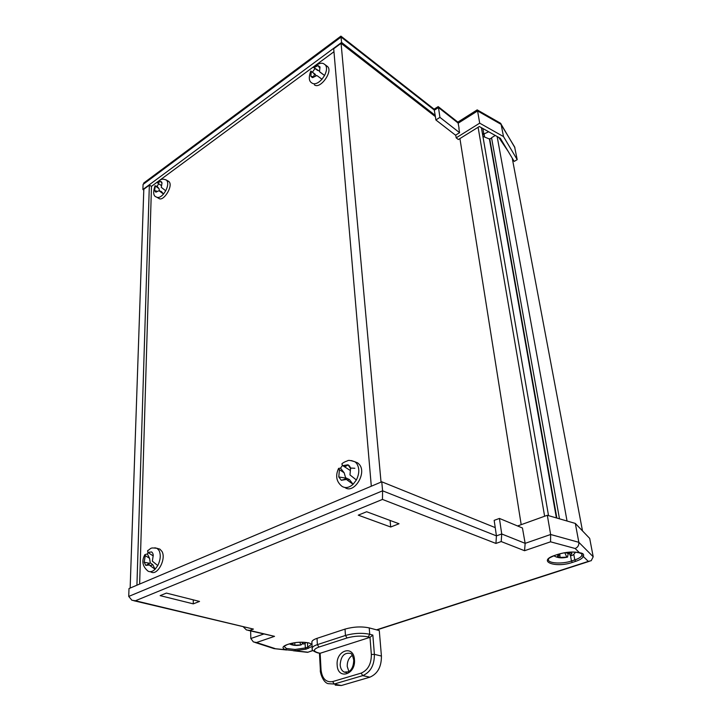 <?xml version="1.0" encoding="UTF-8"?>
<svg xmlns="http://www.w3.org/2000/svg" width="722" height="722" viewBox="0 0 722 722"><rect width="100%" height="100%" fill="white"/><g stroke="black" fill="none" stroke-linecap="round" stroke-linejoin="round"><path stroke-width="1.08" d="M459.923 138.57L521.194 524.668M478.099 127.271L544.623 516.248M481.403 127.695L548.53 515.625M491.646 138.245L489.435 139.021L556.4 517.927M489.435 139.021L482.901 136.35M489.841 139.346L556.861 518.053M495.265 135.465L491.556 137.731L559.469 518.811M497.151 136.521L567.041 521.022M512.232 158.145L582.501 530.914M508.053 151.187L498.731 137.406M495.933 543.431L382.452 499.425L135.42 600.758L131.909 600.253L128.733 596.426L129.003 588.547L381.767 481.8L495.229 527.601L496.429 535.868L501.727 533.973L501.203 541.563L495.933 543.431L496.429 535.868L382.597 490.816L381.767 481.8M495.229 527.601L494.173 520.372L499.425 518.432L522.439 527.99L525.156 543.341L524.56 550.715L501.203 541.563M250.642 630.965L250.823 638.51L263.656 634.06M517.575 525.968L547.321 515.282L550.633 534.497L550.552 541.816L524.56 550.715M499.425 518.432L501.727 533.973L525.156 543.341L550.633 534.497L578.836 542.312C579.071 545.272 577.844 547.339 575.154 548.494L550.552 541.816M547.321 515.282L575.326 523.432L578.836 542.312L593.204 556.761L591.228 560.696L588.304 561.4L583.295 556.481C582.528 558.277 579.983 559.902 575.66 561.346L572.32 562.438C555.308 568.331 536.681 561.211 554.74 555.417L558.115 554.288C566.021 551.933 573.151 551.418 579.495 552.754C583.033 553.115 584.297 554.361 583.295 556.481L581.842 555.417L581.878 554.252M575.326 523.432L589.693 538.404L593.204 556.761M199.534 601.435L166.385 593.087L160.131 595.632L193.279 603.863L199.534 601.435M399.022 523.757L366.641 511.745L358.256 515.156L390.701 527.006L399.022 523.757M287.13 644.683L283.999 646.325L286.426 648.5L295.072 649.466L305.334 647.941L307.689 647.174L311.534 644.34M382.452 499.425L382.597 490.816L128.733 596.426M135.42 600.758L253.422 629.088L133.732 600.695M253.422 629.088L249.659 630.423L246.473 629.963L243.458 627.012M249.659 630.423L274.531 636.344L248.142 630.36M307.689 652.345L312.924 650.387M274.531 636.344L256.49 642.526L253.368 641.912L250.823 638.51M312.103 646.452L306.092 649.132L295 650.775L285.641 649.737C281.751 648.194 282.203 646.506 287.004 644.665L289.369 643.88C295.921 642.038 302.401 641.714 308.817 642.905L311.985 644.241M273.818 648.6L285.641 649.737L286.426 648.5M307.464 652.156L295 650.775L295.072 649.466M558.115 554.288L558.449 554.243C566.093 552.032 572.889 551.527 578.827 552.727L579.495 552.754L575.154 548.494M390.079 520.445L390.701 527.006M193.288 599.865L193.279 603.863M489.209 138.931L491.646 138.236M499.01 137.821L499.633 137.911M482.359 133.245L483.93 134.5L482.711 135.249M458.894 128.426L459.571 132.686L439.924 117.361L438.471 107.542L434.454 110.159L341.091 37.048L143.073 184.435L142.893 189.534L143.786 190.03M439.924 117.361L435.88 119.969L435.204 115.358L341.587 42.454L142.893 189.534M456.178 137.839L458.371 139.536L479.309 126.512L500.346 138.308L514.19 161.421L517.205 159.652L503.496 136.575L479.697 123.164L456.178 137.839L455.744 135.086M479.697 123.164L477.585 110.935L458.262 123.155L438.471 107.542L438.191 106.612L457.965 122.217L459.084 128.308M435.204 115.358L434.093 109.157L438.191 106.612M341.587 42.454L340.928 36.136L434.175 109.221M517.205 159.652L514.624 146.945L500.147 123.002M503.496 136.575L500.996 123.76M483.848 134.003L488.686 131.774M482.892 128.525L483.93 134.5M144.734 182.287L143.073 184.435M340.811 36.208L143.759 183.009M477.016 109.988L477.585 110.935L501.248 124.455L514.921 147.703M435.88 119.969L455.546 135.204L459.571 132.686M345.044 477.964L345.152 478.776M158.813 180.933L151.476 186.348L149.346 185.166L143.813 189.254L130.15 588.069M149.346 185.166L136.927 585.199M151.476 186.348L139.644 584.053M333.961 51.731L315.667 65.233M315.315 65.485L159.255 180.608M435.393 116.648L341.073 43.302L333.708 48.753L371.307 486.213M341.073 43.302L381.035 482.106M348.934 671.64L347.228 666.46C347.156 661.433 348.852 657.751 352.309 655.395M345.026 629.097L317.03 638.347L317.373 644.629L345.459 635.468L345.026 629.097C353.473 626.723 361.541 626.317 369.213 627.896L369.718 634.259L372.841 635.071L374.393 654.349L381.424 656.054L379.285 630.577L369.213 627.896M311.895 642.481L311.868 641.867C312.148 640.594 313.871 639.421 317.03 638.347M381.424 656.054C381.496 666.776 377.642 673.825 369.854 677.191L362.751 675.621L334.223 684.032L341.362 685.521L369.854 677.191M341.362 685.521L335.225 685.133M368.265 636.903C361.532 635.568 354.466 635.929 347.047 637.968L345.459 635.468C353.933 633.122 362.02 632.716 369.718 634.259L368.265 636.903L369.989 637.346L320.126 653.275L321.046 669.971C322.165 678.725 326.037 682.597 332.652 681.586L361.162 673.121C367.976 670.133 371.379 663.933 371.352 654.502L369.989 637.346L372.841 635.071M318.023 652.932L320.126 653.275L318.384 652.868C312.915 651.262 313.104 649.322 318.943 647.074L347.047 637.968M306.272 642.499L303.854 644.024L303.267 643.934L302.87 642.237M291.787 643.248L292.076 644.529L292.762 644.123L292.572 643.275M303.303 642.445L302.455 643.347L303.267 643.934M300.19 644.954L294.973 645.206L300.912 644.999L302.698 643.636M299.765 642.246L300.912 644.999M294.675 642.706L294.973 645.206M292.076 644.529L294.955 645.206M575.524 552.195C574.098 554.162 572.925 555.254 571.986 555.471L570.561 555.732L571.752 553.305L567.88 552.312M558.693 554.171L557.411 556.364L558.99 555.335L559.008 554.451M571.914 553.521L570.172 555.281L570.561 555.732M564.026 552.853L569.261 552.429M564.784 552.727L566.869 557.276L567.555 557.086L568.196 553.603L569.279 553.314M566.183 557.167L560.082 557.438L566.869 557.276M566.472 552.908L568.196 553.603M559.767 553.846L560.082 557.438M557.411 556.364L560.055 557.438M148.136 552.637L147.36 553.936L149.58 558.323L150.248 562.835L152.829 564.739L150.077 565.66L155.104 569.234L157.766 565.579L152.351 561.165L153.281 555.047L152.712 553.178L151.692 551.942L147.902 552.402L151.683 551.96M150.095 571.716L150.943 571.941C157.279 576.219 166.52 558.999 161.963 551.409L159.896 549.144L157.956 548.594M147.82 564.189L149.355 563.223L144.201 562.267L145.149 556.193L144.21 562.239L145.763 565.398L149.562 564.992L148.335 564.225L145.781 565.38M153.272 555.074L152.351 561.165M147.36 553.936L144.887 554.649L144.932 555.417L149.58 558.323M147.902 552.402L147.568 550.814L148.136 550.272M152.829 564.739L155.104 569.234C152.604 571.625 150.266 572.275 148.1 571.192C142.478 566.526 141.404 561.012 144.878 554.649M148.335 564.225L150.248 562.835M144.932 555.417L145.149 556.193M149.562 564.992L150.077 565.66M160.275 191.177L159.418 191.05L163.524 194.037L165.717 190.788L161.277 187.323L162.026 182.982L161.547 181.926L160.699 181.421L157.567 182.91L160.69 181.439M161.936 183.144L160.699 181.421M157.035 197.377L158.678 198.279C163.127 202.431 173.47 186.059 169.092 181.745L168.091 181.032M158.732 183.713L157.071 186.303L158.93 188.532L159.526 190.77M156.827 191.186L154.544 190.608L155.302 186.294L154.562 190.59L155.853 192.196L158.993 190.725L155.871 192.178M162.017 183L161.277 187.323M157.071 186.303L155.122 185.897L158.93 188.532M157.567 182.91L157.315 182.341M161.638 191.772L163.524 194.037C160.681 197.205 158.298 198.198 156.367 197.007C153.326 196.113 152.893 192.341 155.059 185.698M342.436 465.374L340.567 468.163L344.15 472.784L345.594 477.702L349.412 479.552L347.309 480.139L353.085 484.3L356.37 479.986L349.98 474.923L350.576 468.055L349.556 466.042L347.995 464.778L342.769 465.681C344.376 466.854 346.109 466.565 347.977 464.797M350.73 468.758L347.995 464.778M345.639 478.912L345.459 477.901M350.63 468.046L354.836 468.289M344.89 487.494C353.834 494.435 367.191 473.118 359.312 464.417L357.769 462.955L354.971 461.8M338.789 476.944L339.385 470.157L338.771 476.971L341.307 480.283L346.56 479.435L345.757 478.966L341.325 480.256M350.558 468.073L349.98 474.923M340.567 468.163L338.609 468.37L338.961 469.336L344.15 472.784M342.769 465.681L341.84 464.002L342.291 463.587M349.412 479.552L353.085 484.3C349.159 487.765 345.477 488.451 342.029 486.375C336.335 481.754 335.198 475.753 338.609 468.37M349.665 470.103L343.392 466.06M345.757 478.966L346.614 478.244L338.771 476.971M344.89 477.991L345.594 477.702M338.961 469.336L339.385 470.157M346.56 479.435L347.309 480.139M319.178 70.936L313.348 67.308L314.972 68.509L312.427 72.209L310.794 71.018C308.529 77.317 308.863 81.279 311.796 82.922L312.048 83.138C314.765 84.682 318.077 83.391 321.976 79.239L317.373 75.864L321.976 79.239L324.557 75.494L319.494 71.64L320.026 66.984L318.059 65.576L313.998 67.642L318.05 65.594M319.557 67.895L318.059 65.576M314.341 84.79C319.99 89.835 333.383 71.288 327.499 66.496L326.885 66.045M314.702 73.888L313.42 76.83M313.384 76.866L310.785 76.171L311.326 71.541L310.794 76.153L312.247 77.543L316.796 75.566L312.734 77.597M320.008 67.011L319.494 71.64M312.427 72.209L316.028 75.494M310.794 71.018L315.171 74.231M317.725 70.512L314.972 68.509M324.494 64.276L325.225 64.799C327.174 67.101 326.949 70.666 324.557 75.494L319.954 72.11M316.796 75.566L317.373 75.864M308.447 648.365L307.689 647.174L307.464 642.688M256.49 642.526L275.046 648.564M376.514 629.837L588.304 561.4M573.764 554.288L574.793 559.92C578.791 558.575 581.138 557.077 581.842 555.417M570.488 555.678L571.454 561.012L574.793 559.92L575.66 561.346M554.857 555.444C546.419 558.99 549.451 558.629 548.305 559.487C547.772 563.368 561.996 564.279 571.454 561.012L572.32 562.438M305.108 643.446L305.334 647.941L306.092 649.132M308.42 642.878C302.256 641.786 296.038 642.093 289.766 643.807L289.369 643.88M300.731 644.999C296.417 645.838 292.672 645.468 289.486 643.898L287.004 644.665M554.74 555.417L558.232 554.316M484.065 133.859L484.624 137.054M346.398 672.57L344.186 672.083L348.717 671.776C351.903 669.664 353.581 665.783 353.744 660.143C352.688 655.486 351.551 653.239 350.314 653.401C344.25 652.399 340.856 656.217 340.152 664.854C340.468 668.419 341.813 670.828 344.186 672.083L346.731 672.534M354.457 659.691C355.919 674.808 337.625 680.187 337.165 665.007C335.775 650.26 353.726 644.502 354.457 659.691M371.352 654.502L374.393 654.349C374.438 665.124 370.557 672.218 362.751 675.621L361.162 673.121M312.202 648.618L312.193 648.103C312.473 646.849 314.196 645.694 317.373 644.629L318.943 647.074M332.652 681.586L334.223 684.032L328.086 683.653C322.229 682.146 319.72 670.359 320.397 670.377L320.397 670.449M321.046 669.971L320.397 670.377L319.458 653.257M311.868 641.867L312.193 648.103C311.516 649.809 313.321 651.388 317.599 652.832L318.384 652.868M154.824 547.79L157.08 548.341L159.138 550.615C160.979 554.938 160.519 559.929 157.766 565.579M165.708 179.697L166.8 180.437C168.325 182.738 167.964 186.186 165.717 190.788M351.379 460.573L354.998 461.809L356.533 463.271C359.601 467.874 359.547 473.442 356.37 479.986M308.628 642.932C310.983 643.69 311.949 644.241 311.525 644.575L311.507 644.286M581.824 554.117L581.941 554.749M307.734 652.273L313.059 650.549M376.875 629.936L589.269 561.328M274.541 648.681L286.562 650.008M293.358 650.757L307.563 652.336M254.857 642.39L273.467 648.437M579.17 552.817C581.607 553.584 582.528 554.225 581.941 554.74L581.941 554.74M457.856 122.126L477.206 109.87M477.269 109.924L500.499 123.209M292.933 643.726L293.276 642.941M302.446 643.338L301.967 642.219M559.108 554.631L559.216 554.009M570.172 555.263L568.909 552.529M553.855 555.796C557.321 557.898 561.617 558.395 566.743 557.267M159.896 549.144L157.08 548.341C149.824 547.42 151.566 548.188 147.568 550.814M148.732 553.025L152.911 555.723M168.74 181.403L166.439 180.094C161.475 178.09 160.862 179.57 157.215 182.458M157.586 182.919L161.132 185.392M159.102 190.788L161.241 191.429M357.769 462.955L354.998 461.809C350.693 460.392 348.239 460.049 347.625 460.771C344.502 461.899 342.571 462.973 341.84 464.002M327.499 66.496L324.358 64.195C322.075 62.236 318.411 63.274 313.348 67.299M312.779 77.543L312.247 77.543M315.306 74.339L311.092 71.243"/></g></svg>
